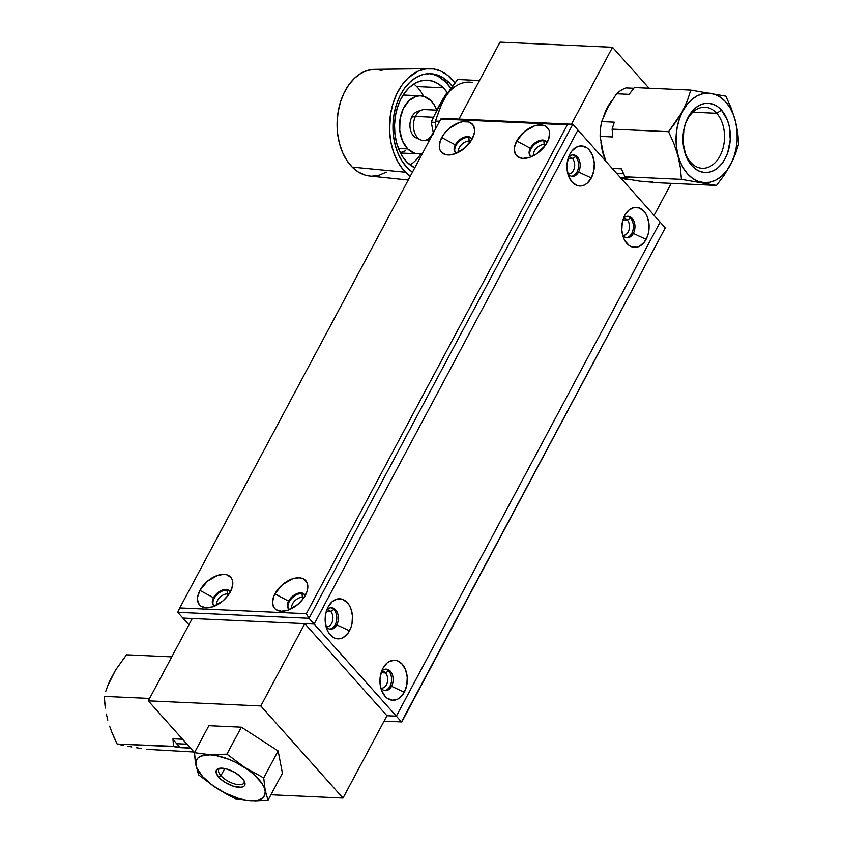 <?xml version="1.0" encoding="UTF-8"?>
<svg xmlns="http://www.w3.org/2000/svg" width="843" height="843" viewBox="0 0 843 843"><rect width="100%" height="100%" fill="white"/><g stroke="black" fill="none" stroke-linecap="round" stroke-linejoin="round"><path stroke-width="1.26" d="M623.441 218.411A8.462 5.775 -87.4 0 1 624.094 218.39A8.462 5.775 -87.4 0 1 627.329 220.055L622.924 219.854L627.329 220.055A8.462 5.775 92.6 0 0 623.441 218.411M630.364 218.042L627.329 220.055L630.364 218.042M544.146 144.48A8.462 5.069 -41.7 0 0 536.306 148.305A8.462 5.069 -41.7 0 0 533.545 155.681A8.462 5.069 138.3 0 1 536.306 148.305A8.462 5.069 138.3 0 1 544.146 144.48L545.158 145.618L544.146 144.48A8.462 5.069 138.3 0 1 545.716 144.827A8.462 5.069 -41.7 0 0 544.146 144.48L543.872 140.77L544.146 144.48M568.656 157.009A8.462 5.775 -87.4 0 1 569.31 156.988A8.462 5.775 -87.4 0 1 572.545 158.663L568.129 158.463L572.545 158.663A8.462 5.775 92.6 0 0 568.656 157.009M575.579 156.64L572.545 158.663L575.579 156.64M469.14 141.066A8.462 5.069 -41.7 0 0 461.3 144.891A8.462 5.069 -41.7 0 0 458.539 152.267A8.462 5.069 138.3 0 1 461.3 144.891A8.462 5.069 138.3 0 1 469.14 141.066L470.152 142.204L469.14 141.066A8.462 5.069 138.3 0 1 470.71 141.413A8.462 5.069 -41.7 0 0 469.14 141.066L468.856 137.356L469.14 141.066M607.455 107.398A45.343 30.959 -87.4 0 1 611.712 100.823L607.455 107.398A45.343 30.959 -87.4 0 0 603.894 115.733L607.455 107.398M631.091 179.801A45.343 30.959 -87.4 0 1 622.808 178.368L631.091 179.801M605.717 160.686A45.343 30.959 -87.4 0 1 600.954 142.572L602.071 149.643L605.717 160.686M567.887 173.806A8.462 5.775 92.6 0 0 574.178 168.663A8.462 5.775 92.6 0 0 572.545 158.663A8.462 5.775 -87.4 0 1 574.304 168.221A8.462 5.775 -87.4 0 1 568.54 173.879A8.462 5.775 -87.4 0 1 567.887 173.806M500.004 42.15L612.524 47.271L649.047 88.209L612.524 47.271L500.004 42.15L458.919 119.095L500.004 42.15M571.438 124.216L612.524 47.271L571.438 124.216M671.207 183.363L654.105 215.397L671.207 183.363M622.682 235.197A8.462 5.775 92.6 0 0 628.973 230.065A8.462 5.775 92.6 0 0 627.329 220.055A8.462 5.775 -87.4 0 1 629.099 229.623A8.462 5.775 -87.4 0 1 623.325 235.281A8.462 5.775 -87.4 0 1 622.682 235.197M441.268 105.09L435.409 121.086L439.603 121.276L435.409 121.086L435.894 128.231L435.409 121.086L440.952 105.459L446.611 94.88L457.612 79.495L479.541 80.496L457.612 79.495L449.983 89.685L443.587 100.148A44.964 30.696 92.6 0 1 472.217 82.393M429.245 68.641L374.577 69.337A53.436 36.481 92.6 0 0 339.002 107.43A53.436 36.481 92.6 0 0 352.195 167.114L405.525 172.235A56.629 38.662 -87.4 0 1 391.542 109A56.629 38.662 -87.4 0 1 429.245 68.641A56.629 38.662 -87.4 0 1 450.879 78.22A56.629 38.662 -87.4 0 1 454.914 82.92L447.696 75.354L440.794 71.097L433.418 68.915L425.831 68.905L418.339 71.054L407.907 78.125L401.869 85.154L396.842 93.721L393.017 103.499L390.551 114.111L389.571 130.697L390.773 141.582L393.418 151.835L397.401 161.066L402.564 168.927L410.246 176.261A56.629 38.662 -87.4 0 1 405.525 172.235L352.195 167.114A53.436 36.481 92.6 0 0 369.719 176.018L408.244 180.033M439.941 77.493L445.905 82.266L448.866 82.403L442.891 77.63L436.358 74.679L429.509 73.678L422.606 74.648L415.926 77.567L409.709 82.319L404.208 88.726L399.624 96.523L396.147 105.428L393.902 115.101L392.964 125.154L393.386 135.217L395.156 144.891L398.181 153.816L402.364 161.635L407.548 168.063L412.448 172.141A51.581 35.216 -87.4 0 1 407.548 168.063A51.581 35.216 -87.4 0 1 395.04 109.464A51.581 35.216 -87.4 0 1 430.552 73.699A51.581 35.216 -87.4 0 1 448.866 82.403L445.905 82.266A51.581 35.216 92.6 0 0 429.076 73.678M423.576 96.281A44.964 30.696 92.6 0 0 416.674 86.555L443.26 87.767L438.054 83.605L432.354 81.033L426.389 80.159L420.372 81.012L414.545 83.552L409.129 87.693L404.334 93.278L400.341 100.075L397.316 107.841L395.356 116.271L394.545 125.027L394.914 133.795L396.442 142.235L399.087 150.012L402.733 156.83L407.243 162.425L414.745 167.841A44.964 30.696 -87.4 0 1 407.243 162.425A44.964 30.696 -87.4 0 1 396.347 111.35A44.964 30.696 -87.4 0 1 427.296 80.18A44.964 30.696 -87.4 0 1 443.26 87.767L416.674 86.555A44.964 30.696 92.6 0 0 413.808 84.015M407.717 148.926L398.465 148.505L407.717 148.926L402.448 140.907L399.751 130.444L400.035 119.126L403.26 108.673L408.939 100.675L416.2 96.365L420.077 95.817L423.934 96.376L430.973 100.728A29.031 19.821 -87.4 0 1 436.758 110.033L433.882 104.342L430.973 100.728A29.031 19.821 -87.4 0 0 420.668 95.828A29.031 19.821 -87.4 0 0 400.678 115.955A29.031 19.821 -87.4 0 0 407.717 148.926A29.031 19.821 -87.4 0 0 418.023 153.826A29.031 19.821 -87.4 0 0 422.522 153.278L418.613 153.837L414.756 153.278L407.717 148.926M410.119 164.965A44.964 30.696 92.6 0 0 420.963 153.637L419.582 155.702M400.341 152.688L405.588 150.707M443.26 87.767A44.964 30.696 -87.4 0 1 447.159 92.467L443.26 87.767M450.889 88.389A51.581 35.216 92.6 0 0 445.905 82.266L451.089 88.694M448.866 82.403A51.581 35.216 -87.4 0 1 452.312 86.386L448.866 82.403M386.326 172.12L379.392 175.144L372.248 176.155M369.877 176.039L365.156 175.112L358.38 172.056L352.195 167.114L346.831 160.455L342.5 152.351L339.36 143.11L337.537 133.089L337.095 122.667L338.064 112.256L340.393 102.235L343.997 93.015L348.739 84.922L354.439 78.294L360.878 73.373L367.801 70.348L374.945 69.337L382.037 70.38M621.354 168.832L612.187 168.421L621.354 168.832L624.99 176.788L681.429 179.359L716.508 185.428L724.148 175.228L730.523 164.67A44.795 30.58 -87.4 0 1 687.477 173.795A44.795 30.58 -87.4 0 1 682.756 111.139L668.562 131.698L673.884 143.573L677.92 155.618L680.385 167.662L681.429 179.359L624.99 176.788L629.289 177.725L620.121 177.315L629.289 177.725M616.591 173.363L623.546 173.679L616.591 173.363M684.885 125.322A30.548 20.854 -87.4 0 1 705.033 107.251A30.548 20.854 -87.4 0 1 716.708 113.289A30.548 20.854 -87.4 0 1 723.094 147.831A30.548 20.854 -87.4 0 1 702.251 168.284A30.548 20.854 -87.4 0 1 690.575 162.246A30.548 20.854 -87.4 0 1 683.842 148.463A30.548 20.854 92.6 0 0 690.575 162.246L691.818 165.671A34.658 23.667 -87.4 0 1 683.989 149.232A34.658 23.667 -87.4 0 1 685.117 124.564A34.658 23.667 -87.4 0 1 721.471 110.138L716.708 113.289A30.548 20.854 92.6 0 0 684.895 125.312M716.708 113.289L692.851 112.203L716.708 113.289L721.471 110.138A34.658 23.667 -87.4 0 1 725.117 158.61A34.658 23.667 -87.4 0 1 691.818 165.671L690.575 162.246A30.548 20.854 92.6 0 0 719.922 156.018A30.548 20.854 92.6 0 0 716.708 113.289M730.523 164.67L733.8 157.146L736.034 148.895L737.14 140.212L737.077 131.445L735.844 122.93L733.484 114.985L730.101 107.925L725.802 102.014L720.776 97.482L715.212 94.5L709.311 93.194L703.304 93.594L697.435 95.712L691.913 99.442L686.961 104.648L682.756 111.139L679.479 118.652L677.245 126.914L676.139 135.586L676.202 144.353L677.435 152.878L679.795 160.823L683.188 167.883L687.477 173.795L692.503 178.326L698.078 181.308L703.979 182.615L709.975 182.204L715.855 180.096L721.376 176.366L726.329 171.15L730.544 164.764L735.37 154.206L738.71 143.826L737.678 132.161L735.222 120.18L731.176 108.073L725.855 96.176L690.775 90.106L687.424 100.496L682.756 111.139A44.795 30.58 -87.4 0 1 725.802 102.014A44.795 30.58 -87.4 0 1 730.523 164.67M691.818 165.671L688.499 161.097L685.875 155.628L683.093 142.899L683.894 129.4L685.622 123.015L691.408 112.172L695.243 108.146L699.521 105.259L704.063 103.626L708.7 103.31L713.273 104.321L717.583 106.629L721.471 110.138L727.414 120.17L729.237 126.313L730.238 139.696L727.657 152.794L725.117 158.61L721.871 163.626L718.036 167.662L713.768 170.549L709.226 172.183L704.579 172.499L700.017 171.477L695.707 169.18L691.818 165.671M614.294 122.182L601.67 121.603A48.199 32.909 92.6 0 0 600.121 136.376L612.756 136.956L612.123 129.137L668.562 131.698L673.884 143.573L677.92 155.618L680.385 167.662L681.429 179.359L716.508 185.428L660.058 182.857L716.508 185.428L724.148 175.228L733.168 159.464L738.71 143.826L737.678 132.161L735.222 120.18L731.176 108.073L725.855 96.176L690.775 90.106L634.336 87.535L690.775 90.106L687.424 100.496L682.598 111.034L676.191 121.518L668.562 131.698L612.123 129.137L614.294 122.182L601.67 121.603L607.708 107.672L616.528 93.773L629.152 94.353L634.336 87.535M626.001 87.893L633.831 88.252L626.001 87.893A48.199 32.909 92.6 0 0 616.528 93.773L629.152 94.353M606.022 161.508L603.072 152.309L600.121 136.376L612.756 136.956M660.058 182.857L640.122 181.213L620.701 177.968M652.756 181.782L640.122 181.213M109.843 680.744L115.491 670.174L126.492 654.79L171.793 656.855L126.492 654.79L115.491 670.174L107.641 686.002L109.843 680.744M105.807 691.207L107.641 686.002L105.807 691.207M104.658 702.198L104.29 696.392L149.58 698.447L104.29 696.392L105.322 708.088L104.658 702.198M106.355 714.063L107.799 720.133L106.355 714.063M109.632 726.181L111.834 732.177L109.632 726.181M114.353 738.131L111.834 732.177L117.145 744.042L173.595 746.613L190.476 748.12L180.897 747.688A48.199 32.909 -87.4 0 1 176.682 743.705A48.199 32.909 92.6 0 0 180.897 747.688L173.806 746.656A51.76 35.332 92.6 0 1 173.51 746.318L117.145 744.042L114.353 738.131M120.254 744.738L123.689 745.454L120.254 744.738M127.514 746.192L131.793 746.951L127.514 746.192M136.44 747.73L141.424 748.521L136.44 747.73M146.693 749.311L193.953 752.009L146.693 749.311M186.956 744.169L176.682 743.705L186.956 744.169M172.963 738.795A48.199 32.909 92.6 0 0 176.682 743.705A48.199 32.909 -87.4 0 1 172.963 738.795L173.51 746.318L172.963 738.795L182.552 739.237L172.963 738.795M432.564 133.647A15.469 10.559 -87.4 0 1 420.678 139.875A15.469 10.559 -87.4 0 1 415.43 116.429L433.334 117.251L415.43 116.429A15.469 10.559 92.6 0 0 414.429 132.098A15.469 10.559 92.6 0 0 423.291 140.486L429.203 140.76M436.706 110.138L424.703 109.59A15.469 10.559 92.6 0 0 415.43 116.429A15.469 10.559 -87.4 0 1 422.037 109.959L417.601 111.413A13.762 9.389 92.6 0 0 411.721 117.166L415.43 116.429L411.721 117.166A13.762 9.389 92.6 0 0 416.389 138.031L420.678 139.875M433.544 133.921L431.237 122.172L435.462 122.372L431.237 122.172L432.67 118.758L442.786 99.242L447.096 92.467L448.097 92.509L447.096 92.467L438.845 106.07L431.237 122.172L433.334 133.025M227.336 593.925A8.462 5.069 138.3 0 1 228.906 594.262A8.462 5.069 -41.7 0 0 227.336 593.925L227.052 590.216L227.336 593.925A8.462 5.069 -41.7 0 0 219.496 597.74A8.462 5.069 -41.7 0 0 216.735 605.126A8.462 5.069 138.3 0 1 219.496 597.74A8.462 5.069 138.3 0 1 227.336 593.925L228.348 595.063L227.336 593.925M381.637 671.26A8.462 5.775 -87.4 0 1 382.29 671.239A8.462 5.775 -87.4 0 1 385.525 672.914L381.12 672.714L385.525 672.914A8.462 5.775 92.6 0 0 381.637 671.26M388.57 670.891L385.525 672.914L388.57 670.891M330.741 611.512A8.462 5.775 92.6 0 0 326.852 609.868A8.462 5.775 -87.4 0 1 327.505 609.837A8.462 5.775 -87.4 0 1 330.741 611.512L326.336 611.312L330.741 611.512A8.462 5.775 -87.4 0 1 332.511 621.08A8.462 5.775 -87.4 0 1 326.736 626.739A8.462 5.775 -87.4 0 1 326.093 626.655A8.462 5.775 92.6 0 0 332.384 621.523A8.462 5.775 92.6 0 0 330.741 611.512L333.775 609.5L330.741 611.512M302.342 597.339A8.462 5.069 138.3 0 1 303.912 597.676A8.462 5.069 -41.7 0 0 302.342 597.339L302.068 593.63L302.342 597.339A8.462 5.069 -41.7 0 0 294.502 601.154A8.462 5.069 -41.7 0 0 291.741 608.541A8.462 5.069 138.3 0 1 294.502 601.154A8.462 5.069 138.3 0 1 302.342 597.339L303.364 598.477L302.342 597.339M380.878 688.057A8.462 5.775 92.6 0 0 387.169 682.925A8.462 5.775 92.6 0 0 385.525 672.914A8.462 5.775 -87.4 0 1 387.295 682.472A8.462 5.775 -87.4 0 1 381.521 688.141A8.462 5.775 -87.4 0 1 380.878 688.057M270.919 794.791L342.996 798.068L260.814 705.97L148.294 700.849L194.491 752.609L148.294 700.849L192.257 618.509L148.294 700.849L260.814 705.97L342.996 798.068L270.919 794.791M386.958 715.728L342.996 798.068L386.958 715.728L396.336 716.16L660.111 222.131L577.94 130.033L665.253 227.884L402.206 721.155L665.253 227.884L660.111 222.131L396.336 716.16L314.154 624.062L401.468 721.914L665.253 227.884L401.468 721.914L396.336 716.16L386.958 715.728L304.776 623.63L260.814 705.97L304.776 623.63L314.154 624.062L309.012 618.298L177.747 612.324L188.895 624.821L182.889 618.088L314.154 624.062L577.94 130.033L314.154 624.062L309.012 618.298L177.747 612.324L179.759 607.94L177.747 612.324L182.889 618.088L192.257 618.509M626.349 237.642A10.738 7.334 92.6 0 0 631.776 233.353L633.346 233.427L646.107 239.338A20.042 13.678 -87.4 0 1 623.799 238.537A20.042 13.678 -87.4 0 1 624.747 215.397A20.042 13.678 -87.4 0 1 624.853 215.186A20.042 13.678 -87.4 0 1 644.073 211.393A20.042 13.678 -87.4 0 1 646.107 239.338L633.346 233.427A10.738 7.334 92.6 0 0 632.967 219.38A10.738 7.334 92.6 0 0 623.377 218.474A10.738 7.334 -87.4 0 1 628.109 216.282A10.738 7.334 -87.4 0 1 634.336 222.352A10.738 7.334 -87.4 0 1 633.346 233.427L631.776 233.353A10.738 7.334 92.6 0 0 627.318 216.314M571.565 176.24A10.738 7.334 92.6 0 0 576.991 171.961L578.561 172.025L591.322 177.947A20.042 13.678 -87.4 0 1 569.004 177.135A20.042 13.678 -87.4 0 1 569.963 153.995A20.042 13.678 -87.4 0 1 570.068 153.784A20.042 13.678 -87.4 0 1 589.289 149.991A20.042 13.678 -87.4 0 1 591.322 177.947L578.561 172.025A10.738 7.334 92.6 0 0 578.172 157.978A10.738 7.334 92.6 0 0 568.593 157.083A10.738 7.334 -87.4 0 1 573.324 154.891A10.738 7.334 -87.4 0 1 579.552 160.95A10.738 7.334 -87.4 0 1 578.561 172.025L576.991 171.961A10.738 7.334 92.6 0 0 572.534 154.912M384.545 690.501A10.738 7.334 92.6 0 0 389.972 686.213L391.542 686.286L404.313 692.198A20.042 13.678 -87.4 0 1 381.995 691.397A20.042 13.678 -87.4 0 1 382.943 668.246A20.042 13.678 -87.4 0 1 383.059 668.046A20.042 13.678 -87.4 0 1 402.269 664.242A20.042 13.678 -87.4 0 1 404.313 692.198L391.542 686.286A10.738 7.334 92.6 0 0 391.163 672.24A10.738 7.334 92.6 0 0 381.573 671.334A10.738 7.334 -87.4 0 1 386.305 669.142A10.738 7.334 -87.4 0 1 392.532 675.201A10.738 7.334 -87.4 0 1 391.542 686.286L389.972 686.213A10.738 7.334 92.6 0 0 385.514 669.163M329.761 629.099A10.738 7.334 92.6 0 0 335.187 624.811L336.757 624.884L349.518 630.796A20.042 13.678 -87.4 0 1 327.21 629.995A20.042 13.678 -87.4 0 1 328.159 606.855A20.042 13.678 -87.4 0 1 328.264 606.644A20.042 13.678 -87.4 0 1 347.485 602.85A20.042 13.678 -87.4 0 1 349.518 630.796L336.757 624.884A10.738 7.334 92.6 0 0 336.378 610.838A10.738 7.334 92.6 0 0 326.789 609.932A10.738 7.334 -87.4 0 1 331.52 607.74A10.738 7.334 -87.4 0 1 337.748 613.809A10.738 7.334 -87.4 0 1 336.757 624.884L335.187 624.811A10.738 7.334 92.6 0 0 330.73 607.771M336.757 624.884A10.738 7.334 -87.4 0 1 330.54 629.194A10.738 7.334 -87.4 0 1 326.03 626.581A10.738 7.334 92.6 0 0 336.757 624.884M391.542 686.286A10.738 7.334 -87.4 0 1 385.325 690.596A10.738 7.334 -87.4 0 1 380.815 687.983A10.738 7.334 92.6 0 0 391.542 686.286M578.561 172.025A10.738 7.334 -87.4 0 1 572.344 176.345A10.738 7.334 -87.4 0 1 567.834 173.732A10.738 7.334 92.6 0 0 578.561 172.025M633.346 233.427A10.738 7.334 -87.4 0 1 627.129 237.737A10.738 7.334 -87.4 0 1 622.619 235.123A10.738 7.334 92.6 0 0 633.346 233.427M624.747 215.397L628.836 210.16L633.936 207.547L639.257 207.947L643.999 211.308L645.917 213.953L647.435 217.115L649.047 224.48L648.583 232.289L647.582 235.977L644.231 242.247L639.552 246.24L636.918 247.189L631.597 246.778L629.099 245.45L624.937 240.782L623.42 237.621L621.807 230.255L622.282 222.447L624.747 215.397M569.963 153.995L571.839 151.097L576.517 147.093L581.839 145.965L586.97 147.883L589.215 149.917L592.65 155.713L594.262 163.078L593.788 170.887L591.322 177.947L587.234 183.173L584.757 184.849L582.134 185.787L576.812 185.386L572.07 182.025L568.635 176.219L567.023 168.853L566.991 164.933L568.488 157.356L569.963 153.995M382.943 668.246L387.032 663.019L389.508 661.344L394.819 660.217L397.453 660.807L402.195 664.168L405.631 669.974L407.243 677.34L406.779 685.138L404.313 692.198L400.214 697.424L397.748 699.1L392.438 700.227L387.306 698.31L385.051 696.276L381.616 690.47L380.562 686.919L379.982 679.184L381.479 671.608L382.943 668.246M328.159 606.855L332.247 601.617L337.348 599.004L342.669 599.405L347.411 602.766L349.329 605.411L350.846 608.572L352.458 615.938L351.995 623.746L350.994 627.434L347.643 633.704L342.964 637.698L340.33 638.646L335.008 638.235L332.511 636.908L328.349 632.239L326.831 629.078L325.219 621.712L325.693 613.904L328.159 606.855M384.081 721.123L401.468 721.914L384.081 721.123M455.336 144.859A10.738 6.428 138.3 0 1 463.355 137.535A10.738 6.428 138.3 0 1 471.184 138.062A10.738 6.428 138.3 0 1 471.964 139.369A10.738 6.428 -41.7 0 0 464.409 137.135A10.738 6.428 -41.7 0 0 455.336 144.859L441.721 137.557A20.875 12.508 138.3 0 1 463.408 121.624A20.875 12.508 138.3 0 1 474.209 133.763A20.875 12.508 138.3 0 1 472.196 138.947L464.662 148.115L454.535 153.963L448.023 154.975L445.23 154.522L441.068 151.772L439.867 149.59L439.329 146.967L440.267 140.834L443.755 134.311L449.256 128.378L459.382 122.53L462.744 121.708L468.687 121.982L472.849 124.732L474.588 129.537L474.451 132.488L472.196 138.947A20.875 12.508 138.3 0 1 450.541 154.88A20.875 12.508 138.3 0 1 441.721 137.557L455.336 144.859A10.738 6.428 -41.7 0 0 456.369 153.278A10.738 6.428 138.3 0 1 455.157 152.362A10.738 6.428 138.3 0 1 455.336 144.859L455.968 145.565L455.336 144.859M471.479 138.442A10.738 6.428 -41.7 0 0 455.968 145.565A10.738 6.428 -41.7 0 0 455.494 152.699M230.16 592.229A10.738 6.428 -41.7 0 0 222.605 589.984A10.738 6.428 -41.7 0 0 213.532 597.719L199.917 590.416A20.875 12.508 138.3 0 1 221.604 574.473A20.875 12.508 138.3 0 1 232.405 586.612A20.875 12.508 138.3 0 1 230.392 591.797A20.875 12.508 138.3 0 1 208.737 607.729A20.875 12.508 138.3 0 1 199.917 590.416L213.532 597.719A10.738 6.428 138.3 0 1 221.551 590.395A10.738 6.428 138.3 0 1 229.38 590.922A10.738 6.428 138.3 0 1 230.16 592.229M229.675 591.291A10.738 6.428 -41.7 0 0 214.164 598.425L213.532 597.719L214.164 598.425A10.738 6.428 -41.7 0 0 213.701 605.559M546.97 142.783A10.738 6.428 -41.7 0 0 539.425 140.549A10.738 6.428 -41.7 0 0 530.342 148.273L516.727 140.971A20.875 12.508 138.3 0 1 538.414 125.038A20.875 12.508 138.3 0 1 549.215 137.177A20.875 12.508 138.3 0 1 547.202 142.362A20.875 12.508 138.3 0 1 525.547 158.294A20.875 12.508 138.3 0 1 516.727 140.971L530.342 148.273A10.738 6.428 138.3 0 1 538.361 140.95A10.738 6.428 138.3 0 1 546.201 141.476A10.738 6.428 138.3 0 1 546.97 142.783M546.496 141.856A10.738 6.428 -41.7 0 0 530.974 148.979L530.342 148.273L530.974 148.979A10.738 6.428 -41.7 0 0 530.51 156.113M305.166 595.643A10.738 6.428 -41.7 0 0 297.621 593.398A10.738 6.428 -41.7 0 0 288.548 601.133L274.934 593.83A20.875 12.508 138.3 0 1 296.61 577.887A20.875 12.508 138.3 0 1 307.41 590.026A20.875 12.508 138.3 0 1 305.398 595.211A20.875 12.508 138.3 0 1 283.743 611.143A20.875 12.508 138.3 0 1 274.934 593.83L288.548 601.133A10.738 6.428 138.3 0 1 296.557 593.809A10.738 6.428 138.3 0 1 304.397 594.336A10.738 6.428 138.3 0 1 305.166 595.643M304.692 594.705A10.738 6.428 -41.7 0 0 289.181 601.839L288.548 601.133L289.181 601.839A10.738 6.428 -41.7 0 0 288.706 608.973M440.794 119.063L441.532 118.305L572.797 124.279L567.371 124.827L440.794 119.063L179.759 607.94L306.336 613.704L309.012 618.298L306.336 613.704L567.371 124.827L572.797 124.279L309.012 618.298L572.797 124.279L577.94 130.033L572.797 124.279L441.532 118.305L440.794 119.063L179.759 607.94L306.336 613.704L567.371 124.827L440.794 119.063M289.581 609.552A10.738 6.428 138.3 0 1 288.369 608.635A10.738 6.428 138.3 0 1 288.548 601.133A10.738 6.428 -41.7 0 0 289.581 609.552M531.385 156.693A10.738 6.428 138.3 0 1 530.173 155.776A10.738 6.428 138.3 0 1 530.342 148.273A10.738 6.428 -41.7 0 0 531.385 156.693M214.565 606.138A10.738 6.428 138.3 0 1 213.363 605.221A10.738 6.428 138.3 0 1 213.532 597.719A10.738 6.428 -41.7 0 0 214.565 606.138M199.917 590.416L207.452 581.238L217.578 575.39L224.09 574.378L226.883 574.842L231.045 577.581L232.246 579.773L232.784 582.387L231.846 588.519L228.358 595.053L222.868 600.975L212.731 606.823L206.229 607.835L201.077 606.296L199.264 604.631L197.525 599.816L197.662 596.865L199.917 590.416M516.727 140.971L524.262 131.793L534.388 125.944L537.75 125.122L543.703 125.396L546.053 126.482L549.056 130.328L549.594 132.952L548.656 139.084L545.168 145.607L536.422 153.984L529.552 157.378L523.039 158.389L520.236 157.936L516.074 155.186L514.335 150.381L514.472 147.42L516.727 140.971M274.934 593.83L282.458 584.652L292.584 578.804L299.096 577.792L301.899 578.256L304.249 579.331L307.252 583.187L307.663 588.762L306.852 591.934L303.364 598.467L297.874 604.389L287.748 610.237L281.235 611.249L276.082 609.71L274.281 608.045L272.531 603.23L273.48 597.097L274.934 593.83M197.178 770.344L198.748 774.97L216.461 788.131L225.84 793.737L235.534 798.732L250.993 800.692A38.378 16.059 28.1 0 1 202.52 776.487A38.378 16.059 28.1 0 1 210.076 754.833L194.448 752.683L195.913 765.107L198.748 774.97L216.461 788.131L235.534 798.732L251.098 800.755L268.021 800.207L282.426 773.221L268.021 800.207L265.187 790.344L263.711 777.92L278.127 750.934L282.426 773.221M220.929 775.686A14.32 5.996 -151.9 0 0 235.755 784.232A14.32 5.996 -151.9 0 0 244.312 781.208A14.32 5.996 28.1 0 1 244.017 782.905A14.32 5.996 28.1 0 1 234.027 783.758A14.32 5.996 28.1 0 1 220.929 775.686L224.754 768.521L220.929 775.686A14.32 5.996 28.1 0 1 218.758 769.417A14.32 5.996 28.1 0 1 220.002 768.226A14.32 5.996 -151.9 0 0 220.929 775.686L218.811 777.225L220.929 775.686M242.247 778.3A16.059 6.723 28.1 0 1 244.776 782.315A16.059 6.723 28.1 0 1 236.335 787.004A16.059 6.723 28.1 0 1 218.811 777.225A16.059 6.723 28.1 0 1 218.822 768.458A16.059 6.723 28.1 0 1 242.247 778.3L244.639 781.925L244.87 784.917L244.164 786.034L241.214 787.278L233.954 786.424L225.545 782.652L220.708 779.111L217.368 775.37L216.187 770.597L218.137 768.69L219.844 768.247L227.104 769.101L235.524 772.873L242.247 778.3M208.864 725.697L194.448 752.683L208.864 725.697L241.34 727.172L226.925 754.158L210.076 754.833A38.378 16.059 28.1 0 1 258.538 779.037A38.378 16.059 28.1 0 1 250.993 800.692L256.061 800.502L260.15 799.427L263.1 797.531L264.807 794.875L265.187 791.556L264.238 787.71L261.994 783.484L254.017 774.538L248.58 770.165L235.871 762.451L229.085 759.406L215.934 755.528L210.076 754.833L200.908 756.087L197.957 757.994L196.261 760.649L195.871 763.958L196.819 767.804L202.52 776.487L212.478 785.36L225.186 793.073L238.717 798.458L245.134 799.996L255.197 800.85L268.021 800.207L265.187 790.344L263.711 777.92L244.639 767.32L226.925 754.158L241.34 727.172L278.127 750.934L263.711 777.92L244.639 767.32L226.925 754.158L210.002 754.706L194.448 752.683L195.165 760.365M195.692 763.895L196.134 766.182M400.52 153.026L418.023 153.826M403.154 95.027L420.615 95.828M471.184 138.062L471.817 138.779M229.38 590.922L230.013 591.628M304.397 594.336L305.029 595.042M213.363 605.221L213.996 605.927"/></g></svg>
